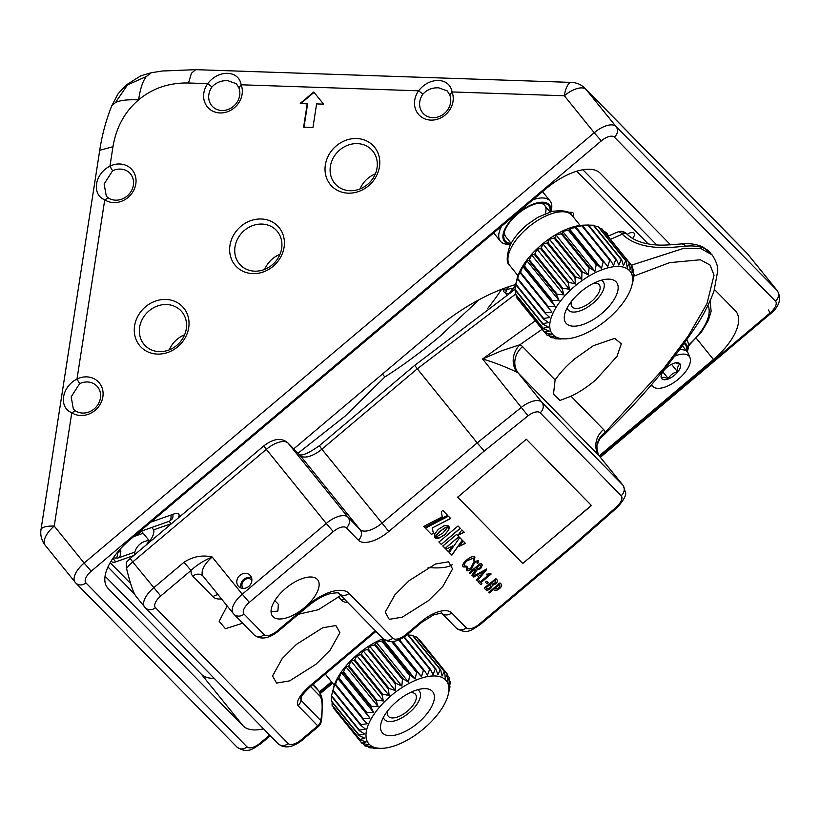 <?xml version="1.0" encoding="UTF-8"?>
<svg xmlns="http://www.w3.org/2000/svg" width="820" height="820" viewBox="0 0 820 820"><rect width="100%" height="100%" fill="white"/><g stroke="black" fill="none" stroke-linecap="round" stroke-linejoin="round"><path stroke-width="1.23" d="M661.535 374.412L661.484 377.948L664.046 377.231L668.331 378.635C670.237 374.945 673.312 372.649 677.556 371.767C677.197 367.842 677.986 365.33 679.934 364.213L675.649 362.799M662.867 371.88L668.331 378.635M671.518 364.305L677.556 371.767M664.005 379.701A11.736 5.432 -39 0 1 661.258 375.304A11.736 5.432 -39 0 1 676.818 362.717A11.736 5.432 -39 0 1 677.638 362.747A11.736 5.432 -39 0 1 677.791 371.921A11.736 5.432 -39 0 1 664.005 379.701M651.582 384.539A23.636 10.947 141 0 0 653.591 387.132A23.636 10.947 141 0 0 657.097 388.29A23.636 10.947 141 0 0 680.354 377.436A23.636 10.947 141 0 0 689.989 357.694A23.636 10.947 141 0 0 684.546 354.148A23.636 10.947 141 0 0 675.126 355.962M679.841 349.75A24.979 11.572 -39 0 1 682.547 349.74A24.979 11.572 -39 0 1 687.457 352.077A24.979 11.572 -39 0 1 688.287 353.492L689.989 357.694M684.29 343.683A27.972 12.956 -39 0 1 686.719 351.155M687.324 351.903A28.977 13.417 141 0 0 684.854 342.893M686.811 340.146L686.811 340.156A31.97 14.811 -39 0 1 686.811 340.156A31.97 14.811 -39 0 1 688.021 349.135L687.324 351.913M332.223 702.361L332.008 705.015L359.847 739.435L364.88 738.236L359.088 735.591A54.95 25.451 -39 0 1 359.058 735.099L364.613 733.931L359.303 730.661A54.95 25.451 -39 0 1 359.385 730.107L365.382 729.072L360.636 725.198A54.95 25.451 -39 0 1 360.841 724.593L367.175 723.783L363.045 719.324A54.95 25.451 -39 0 1 363.362 718.689L369.953 718.187L366.489 713.185A54.95 25.451 -39 0 1 366.909 712.539L373.633 712.416L370.865 706.942A54.95 25.451 -39 0 1 371.378 706.286L378.133 706.635L376.083 700.741A54.95 25.451 -39 0 1 376.667 700.095L383.34 700.967L381.997 694.735A54.95 25.451 -39 0 1 382.653 694.13L389.131 695.555L388.465 689.077A54.95 25.451 -39 0 1 389.172 688.513L395.353 690.543L395.342 683.9A54.95 25.451 -39 0 1 396.08 683.388L401.861 686.043L402.446 679.329A54.95 25.451 -39 0 1 403.194 678.899L408.503 682.168L409.6 675.495A54.95 25.451 -39 0 1 410.338 675.137L415.094 679.011L416.632 672.472A54.95 25.451 -39 0 1 417.359 672.205L421.48 676.664L423.376 670.34A54.95 25.451 -39 0 1 424.053 670.165L427.517 675.157L429.649 669.151A54.95 25.451 -39 0 1 430.274 669.079L433.042 674.563L435.317 668.935A54.95 25.451 -39 0 1 435.861 668.966L437.921 674.86L440.217 669.704A54.95 25.451 -39 0 1 440.688 669.837L442.031 676.069L444.255 671.426A54.95 25.451 -39 0 1 444.624 671.662L445.28 678.15L447.31 674.071A54.95 25.451 -39 0 1 447.382 674.163A54.95 25.451 -39 0 1 447.577 674.399L447.587 681.051L449.319 677.576A54.95 25.451 -39 0 1 449.462 677.986L448.888 684.7L450.231 681.84A54.95 25.451 -39 0 1 450.262 682.322L449.155 689.005L450.016 686.77A54.95 25.451 -39 0 1 449.924 687.314L448.161 694.776A49.948 23.134 141 0 0 415.412 680.374A49.948 23.134 141 0 0 366.755 729.41A49.948 23.134 141 0 0 381.925 748.332A49.948 23.134 141 0 0 448.13 694.899A49.948 23.134 141 0 0 448.161 694.776M331.854 696.713L331.218 700.68A54.95 25.451 141 0 0 331.249 701.161L359.088 735.591M333.894 707.578L333.904 708.603L361.743 743.022L366.181 741.885L359.99 739.855A54.95 25.451 -39 0 1 359.847 739.435M332.008 705.015A54.95 25.451 141 0 0 332.161 705.425L359.99 739.855M362.911 743.566L364.695 745.759L368.487 744.785L361.999 743.351A54.95 25.451 -39 0 1 361.928 743.268A54.95 25.451 -39 0 1 361.743 743.022M333.904 708.603A54.95 25.451 141 0 0 334.099 708.839A54.95 25.451 141 0 0 334.16 708.931L361.866 743.176M367.627 746.343L368.631 747.584L371.737 746.866L365.064 745.995A54.95 25.451 -39 0 1 364.695 745.759M373.038 747.942L369.092 747.727A54.95 25.451 -39 0 1 368.631 747.584M380.5 748.383L374.002 748.486A54.95 25.451 -39 0 1 373.448 748.455M449.257 680.641L450.231 681.84M447.587 675.424L449.319 677.576M413.854 636.658L416.416 637.007A54.95 25.451 141 0 1 416.785 637.242L444.624 671.662M419.614 639.825A54.95 25.451 141 0 0 419.543 639.733A54.95 25.451 141 0 0 419.471 639.651L418.559 639.446M419.471 639.651L447.31 674.071M408.442 635.059L412.388 635.274A54.95 25.451 141 0 1 412.849 635.418L440.688 669.837M416.416 637.007L444.255 671.426M407.335 634.516L407.478 634.516A54.95 25.451 141 0 1 408.022 634.547L435.861 668.966M412.388 635.274L440.217 669.704M404.27 636.925L430.274 669.079M407.478 634.516L435.317 668.935M399.422 639.713L424.053 670.165M403.829 637.222L429.649 669.151M392.616 641.609L417.359 672.205M393.098 641.558L421.48 676.664M398.817 639.979L423.376 670.34M383.442 638.964L382.796 639.077L382.509 640.707L410.338 675.137M382.796 639.077L415.094 679.011M391.724 641.66L416.632 672.472M382.509 640.707A54.95 25.451 141 0 0 381.761 641.066L376.206 642.234L375.355 644.469L403.194 678.899M376.206 642.234L408.503 682.168M381.761 641.066L409.6 675.495M375.355 644.469A54.95 25.451 141 0 0 374.607 644.909L369.574 646.109L368.241 648.968L396.08 683.388M369.574 646.109L401.861 686.043M374.607 644.909L402.446 679.329M368.241 648.968A54.95 25.451 141 0 0 367.503 649.471L363.065 650.608L361.333 654.083L389.172 688.513M363.065 650.608L395.353 690.543M367.503 649.471L395.342 683.9M361.333 654.083A54.95 25.451 141 0 0 360.626 654.647L356.843 655.631L354.814 659.7L382.653 694.13M356.843 655.631L389.131 695.555M360.626 654.647L388.465 689.077M354.814 659.7A54.95 25.451 141 0 0 354.158 660.315L351.052 661.033L348.828 665.676L376.667 700.095M351.052 661.033L383.34 700.967M354.158 660.315L381.997 694.735M348.828 665.676A54.95 25.451 141 0 0 348.244 666.322L345.845 666.701L343.539 671.867L371.378 706.286M345.845 666.701L378.133 706.635M348.244 666.322L376.083 700.741M343.539 671.867A54.95 25.451 141 0 0 343.026 672.513L341.335 672.492L339.07 678.109L366.909 712.539M341.335 672.492L373.633 712.416M343.026 672.513L370.865 706.942M339.07 678.109A54.95 25.451 141 0 0 338.65 678.765L337.655 678.253L335.523 684.259L363.362 718.689M337.655 678.253L369.953 718.187M338.65 678.765L366.489 713.185M335.523 684.259A54.95 25.451 141 0 0 335.206 684.895L334.888 683.849L333.002 690.173L360.841 724.593M335.206 684.895L363.045 719.324M331.218 700.68L359.058 735.099M333.002 690.173A54.95 25.451 141 0 0 332.797 690.768L331.546 695.688A54.95 25.451 141 0 0 331.464 696.231L359.303 730.661M333.094 689.138L333.32 688.226A49.948 23.134 -39 0 1 333.351 688.103A49.948 23.134 -39 0 1 383.063 638.626M331.546 695.688L359.385 730.107M332.797 690.768L360.636 725.198M380.992 723.373A32.472 15.037 -39 0 1 424.022 688.636A32.472 15.037 -39 0 1 433.893 700.936A32.472 15.037 -39 0 1 402.261 732.813A32.472 15.037 -39 0 1 380.972 723.455A32.472 15.037 -39 0 1 380.992 723.373M383.401 717.356A22.478 10.414 141 0 0 401.39 718.074A22.478 10.414 141 0 0 420.178 697.502A22.478 10.414 141 0 0 417.554 689.733M410.092 692.654A17.486 8.098 -39 0 1 415.463 694.274A17.486 8.098 -39 0 1 416.109 699.234A17.486 8.098 -39 0 1 403.061 714.333A17.486 8.098 -39 0 1 388.28 716.26A17.486 8.098 -39 0 1 387.634 711.309A17.486 8.098 -39 0 1 387.819 710.673M509.056 293.427L515.821 284.847L514.981 289.255L542.819 323.674L548.57 322.547L543.476 319.031A54.95 25.451 -39 0 1 543.609 318.457L549.749 317.494L545.249 313.383A54.95 25.451 -39 0 1 545.495 312.768L551.952 312.061L548.088 307.387A54.95 25.451 -39 0 1 548.436 306.741L555.099 306.383L551.911 301.186A54.95 25.451 -39 0 1 552.372 300.53L559.117 300.591L556.647 294.944A54.95 25.451 -39 0 1 557.19 294.288L563.924 294.841L562.151 288.804A54.95 25.451 -39 0 1 562.776 288.168L569.377 289.265L568.311 282.92A54.95 25.451 -39 0 1 568.988 282.326L575.363 283.997L574.963 277.437A54.95 25.451 -39 0 1 575.691 276.893L581.718 279.169L581.954 272.496A54.95 25.451 -39 0 1 582.692 272.014L588.299 274.915L589.098 268.202A54.95 25.451 -39 0 1 589.846 267.802L594.941 271.317L596.222 264.686A54.95 25.451 -39 0 1 596.96 264.358L601.47 268.478L603.161 262.01A54.95 25.451 -39 0 1 603.868 261.785L607.733 266.459L609.731 260.258A54.95 25.451 -39 0 1 610.398 260.124L613.575 265.321L615.779 259.458A54.95 25.451 -39 0 1 616.384 259.427L618.854 265.085L621.16 259.643A54.95 25.451 -39 0 1 621.673 259.714L623.446 265.752L625.721 260.801A54.95 25.451 -39 0 1 626.152 260.975L627.218 267.32L629.381 262.902A54.95 25.451 -39 0 1 629.698 263.179L630.098 269.739L632.015 265.895A54.95 25.451 -39 0 1 632.23 266.264L632.005 272.947L633.583 269.718A54.95 25.451 -39 0 1 633.686 270.159L632.896 276.873L634.044 274.259A54.95 25.451 -39 0 1 634.024 274.782L633.378 279.425A54.95 25.451 -39 0 1 633.245 279.999L631.923 285.288A49.948 23.134 141 0 0 603.612 269.175A49.948 23.134 141 0 0 553.264 312.553A49.948 23.134 141 0 0 565.697 338.844A49.948 23.134 141 0 0 629.155 292.781A49.948 23.134 141 0 0 631.923 285.288M543.609 318.457L515.77 284.038L517.082 278.738A49.948 23.134 -39 0 1 519.859 271.246A49.948 23.134 -39 0 1 583.317 225.182L588.545 225.008A54.95 25.451 141 0 0 587.94 225.028L582.559 225.705A54.95 25.451 141 0 0 581.893 225.828L575.445 226.535L576.029 227.355A54.95 25.451 141 0 0 575.322 227.591L569.172 228.544L569.121 229.938A54.95 25.451 141 0 0 568.383 230.256L562.643 231.383L562.007 233.372A54.95 25.451 141 0 0 561.259 233.782L556.011 234.981L554.853 237.585A54.95 25.451 141 0 0 554.115 238.066L549.431 239.245L547.852 242.464A54.95 25.451 141 0 0 547.124 243.017L543.076 244.063L541.149 247.896A54.95 25.451 141 0 0 540.472 248.491L537.09 249.331L534.937 253.749A54.95 25.451 141 0 0 534.312 254.374L531.626 254.907L529.351 259.868A54.95 25.451 141 0 0 528.808 260.514L526.829 260.668L524.534 266.111A54.95 25.451 141 0 0 524.072 266.766L522.801 266.449L520.597 272.322A54.95 25.451 141 0 0 520.249 272.957L519.654 272.137L517.656 278.339A54.95 25.451 141 0 0 517.41 278.954L515.77 284.038A54.95 25.451 141 0 0 515.636 284.601L543.476 319.031M515.688 290.649L515.329 293.867L543.168 328.287L548.416 327.088L542.809 324.187A54.95 25.451 -39 0 1 542.819 323.674M514.981 289.255A54.95 25.451 141 0 0 514.97 289.767L542.809 324.187M516.826 296.04L516.774 297.762L544.613 332.192L549.297 331.013L543.26 328.738A54.95 25.451 -39 0 1 543.168 328.287M515.329 293.867A54.95 25.451 141 0 0 515.421 294.308L543.26 328.738M544.982 332.592L547.145 335.277L551.204 334.222L544.828 332.551A54.95 25.451 -39 0 1 544.613 332.192M516.774 297.762A54.95 25.451 141 0 0 516.989 298.131L544.828 332.551M549.41 335.882L550.702 337.481L554.084 336.641L547.473 335.554A54.95 25.451 -39 0 1 547.145 335.277M554.545 337.953L555.171 338.732L557.856 338.209L551.122 337.655A54.95 25.451 -39 0 1 550.702 337.481M560.357 338.875L565.697 338.844M560.47 339.019L555.693 338.814A54.95 25.451 -39 0 1 555.171 338.732M633.327 273.378L634.044 274.259M632.189 267.986L633.583 269.718M599.604 228.144L601.542 228.472A54.95 25.451 141 0 1 601.859 228.749L629.698 263.179M632.015 265.895L604.032 231.435M594.469 226.074L597.893 226.371A54.95 25.451 141 0 1 598.313 226.546L626.152 260.975M601.542 228.472L629.381 262.902M588.657 225.151L593.321 225.213A54.95 25.451 141 0 1 593.834 225.295L621.673 259.714M597.893 226.371L625.721 260.801M588.545 225.008L616.384 259.427M593.321 225.213L621.16 259.643M582.559 225.705L610.398 260.124M587.94 225.028L615.779 259.458M576.029 227.355L603.868 261.785M575.445 226.535L607.733 266.459M581.893 225.828L609.731 260.258M569.121 229.938L596.96 264.358M569.172 228.544L601.47 268.478M575.322 227.591L603.161 262.01M562.007 233.372L589.846 267.802M562.643 231.383L594.941 271.317M568.383 230.256L596.222 264.686M554.853 237.585L582.692 272.014M556.011 234.981L588.299 274.915M561.259 233.782L589.098 268.202M547.852 242.464L575.691 276.893M549.431 239.245L581.718 279.169M554.115 238.066L581.954 272.496M541.149 247.896L568.988 282.326M543.076 244.063L575.363 283.997M547.124 243.017L574.963 277.437M534.937 253.749L562.776 288.168M537.09 249.331L569.377 289.265M540.472 248.491L568.311 282.92M529.351 259.868L557.19 294.288M531.626 254.907L563.924 294.841M534.312 254.374L562.151 288.804M524.534 266.111L552.372 300.53M526.829 260.668L559.117 300.591M528.808 260.514L556.647 294.944M520.597 272.322L548.436 306.741M522.801 266.449L555.099 306.383M524.072 266.766L551.911 301.186M517.41 278.954L545.249 313.383M517.656 278.339L545.495 312.768M520.249 272.957L548.088 307.387M566.548 309.099A32.472 15.037 -39 0 1 607.794 279.148A32.472 15.037 -39 0 1 615.871 296.245A32.472 15.037 -39 0 1 583.153 324.443A32.472 15.037 -39 0 1 564.744 313.968A32.472 15.037 -39 0 1 566.548 309.099M567.173 307.869A22.478 10.414 141 0 0 583.112 309.622A22.478 10.414 141 0 0 602.72 291.336A22.478 10.414 141 0 0 601.316 280.245M593.864 283.166A17.486 8.098 -39 0 1 599.236 284.786A17.486 8.098 -39 0 1 598.918 292.32A17.486 8.098 -39 0 1 585.224 305.768A17.486 8.098 -39 0 1 572.042 306.772A17.486 8.098 -39 0 1 571.581 301.186M550.835 211.693A28.977 13.417 141 0 0 539.591 202.397A28.977 13.417 141 0 0 513.832 216.931A28.977 13.417 141 0 0 510.696 244.155M510.655 244.216L508.933 244.278A31.97 14.811 -39 0 1 500.405 241.223A31.97 14.811 -39 0 1 501.614 226.187M511.085 243.427A27.972 12.956 -39 0 1 504.136 232.921A27.972 12.956 -39 0 1 514.284 217.146A27.972 12.956 -39 0 1 541.22 202.929A27.972 12.956 -39 0 1 550.035 211.929M545.279 213.63A24.979 11.572 141 0 0 544.685 205.42A24.979 11.572 141 0 0 539.519 203.063M532.918 199.783A31.97 14.811 -39 0 1 550.117 201.023A31.97 14.811 -39 0 1 551.327 210.002L550.907 211.673M504.618 231.281A24.979 11.572 141 0 0 505.848 236.826L511.126 243.355M515.636 284.581A126.874 58.763 141 0 0 434.374 330.255L293.744 448.888M604.412 231.752A17.978 8.333 -39 0 1 607.938 236.119M151.782 527.475L153.699 529.853L171.083 523.713A7.493 3.475 141 0 0 171.759 523.447M150.132 540.482A19.977 9.256 141 0 0 153.699 529.853M149.055 540.513L141.45 531.114M137.145 535.378A19.977 9.256 141 0 0 140.907 531.309M111.356 560.685A7.493 3.475 141 0 0 111.725 561.587A7.493 3.475 141 0 0 115.743 561.884L133.639 555.57M146.698 544.562A15.857 5.627 92 0 1 150.654 540.493A15.857 15.857 0 0 1 151.474 540.544L151.464 540.544M120.806 548.457A19.977 9.256 141 0 0 120.868 551.347L119.361 551.87A7.493 3.475 141 0 0 116.686 553.223M178.073 518.127A7.493 3.475 141 0 0 178.719 513.996A7.493 3.475 141 0 0 174.701 513.699L150.829 522.125M632.599 238.446A7.493 3.475 141 0 0 634.096 233.146A7.493 3.475 141 0 0 627.167 234.366M573.129 216.757A8.989 4.161 141 0 0 573.201 213.077A8.989 4.161 141 0 0 568.721 212.605M550.117 201.023L543.445 192.761A31.97 14.811 141 0 0 542.44 191.757M493.671 232.9A31.97 14.811 141 0 0 493.722 232.962L500.405 241.223M628.315 235.412L627.372 234.223M139.267 531.883L168.992 521.397A7.493 4.038 -109.4 0 0 169.607 521.059A7.493 4.038 -109.4 0 0 170.939 518.445A7.493 4.038 -109.4 0 0 170.857 515.062M169.607 521.059L171.657 519.501A6.693 3.608 -109.4 0 0 172.846 517.164A6.693 3.608 -109.4 0 0 172.805 514.365M113.447 557.528A6.693 3.608 -109.4 0 0 115.159 558.082L117.731 558.01A7.493 4.038 -109.4 0 0 118.418 557.877A7.493 4.038 -109.4 0 0 119.966 556.308A7.493 4.038 -109.4 0 0 120.284 551.542M115.159 558.082A6.693 3.608 -109.4 0 0 117.157 556.554A6.693 3.608 -109.4 0 0 117.506 552.721M631.431 265.178L684.126 248.224L700.905 248.562L712.272 255.03L703.304 247.199C696.764 244.155 689.364 243.068 681.123 243.94L681.123 243.94A7.995 5.853 85.3 0 1 685.612 246.133C670.319 247.63 640.051 251.432 622.298 234.202L623.466 231.804A7.995 7.995 0 0 0 617.839 231.957A7.995 3.864 67.8 0 1 622.298 234.202L610.5 239.286M681.123 243.94C662.232 245.59 656.881 245.651 645.227 243.335C637.324 241.439 631.133 238.282 626.664 233.864L626.572 233.772A7.995 7.072 135.7 0 1 626.593 233.792A7.995 3.311 135.9 0 0 622.298 234.202M300.725 698.291L300.991 700.341L320.774 720.595A7.995 2.398 8.8 0 1 321.204 721.569A7.995 7.995 0 0 1 318.457 726.458L317.76 725.854A7.995 7.072 -44.3 0 0 320.774 720.595L321.46 716.188A7.995 2.398 8.8 0 1 321.891 717.151L322.393 700.936L321.614 696.662L319 691.168M318.457 726.458L301.904 740.399L301.207 739.804L317.76 725.854L297.967 705.589C295.938 701.459 299.966 694.837 310.052 685.725L310.749 686.33L375.97 631.38M321.46 716.188C322.711 706.297 322.239 699.634 320.046 696.221A7.995 7.072 -44.3 0 0 318.693 690.819L313.322 684.157M155.451 607.692A7.995 7.072 -44.3 0 1 145.284 607.774A7.995 7.072 -44.3 0 1 144.894 607.333A19.977 9.256 -39 0 1 144.617 607.036A19.977 9.256 -39 0 1 153.668 587.827L183.977 562.284L191.029 570.453L160.72 595.996A11.992 5.555 141 0 0 155.451 607.692L288.158 743.535A11.992 5.555 141 0 0 301.207 739.804M183.977 562.284C192.925 556.493 202.335 554.74 212.195 557.026C203.729 560.572 196.667 565.041 191.029 570.453A27.972 12.956 -39 0 0 192.864 576.173A7.995 7.072 135.7 0 1 198.481 574.154A7.995 7.072 135.7 0 1 203.032 576.101A7.995 7.072 135.7 0 1 203.104 576.183M341.048 595.248L318.457 609.701L298.449 614.241M126.557 568.444L126.28 562.376L130.175 558.481L132.737 561.936A19.977 9.256 141 0 0 126.557 568.444C130.277 583.881 133.486 593.26 136.202 596.591L145.284 607.774L277.98 743.607A7.995 7.072 -44.3 0 0 288.158 743.535M621.15 495.741L540.154 412.829A11.992 5.555 141 0 0 528.018 415.822L484.241 451.051L477.189 442.882L521.582 407.171A19.977 9.256 -39 0 1 541.805 402.169L622.81 485.081A19.977 9.256 -39 0 1 623.077 485.389L625.486 492.205C626.562 494.757 623.979 499.698 617.737 507.026A7.995 1.004 47.3 0 1 616.763 506.668A11.992 5.555 141 0 0 621.15 495.741A7.995 7.072 -44.3 0 0 622.81 485.081L599.42 456.166A19.977 17.692 135.7 0 1 603.551 429.536A39.965 18.511 -39 0 1 605.314 432.171L663.872 368.395L688.298 335.903L706.942 303.718L714.035 275.161L710.079 265.055L700.311 259.776L669.561 262.656L633.778 276.156M338.926 593.454C337.245 593.936 342.319 591.691 330.183 593.639C323.264 595.535 316.018 599.594 308.453 605.806L307.756 605.201A37.966 17.579 -39 0 1 349.094 593.383A7.995 7.072 -44.3 0 1 338.926 593.454L382.725 638.298C389.09 643.526 397.064 642.46 406.648 635.09L405.951 634.485L421.224 621.621A27.972 12.956 -39 0 1 451.676 612.909L466.283 627.853A11.992 5.555 141 0 0 479.341 624.122L574.769 543.711L616.763 506.668M598.128 453.911C596.847 448.222 596.591 445.127 597.349 444.624C599.143 439.94 600.414 437.583 601.162 437.572L605.314 432.171A19.977 17.569 156.5 0 0 598.128 453.901A19.977 17.569 156.5 0 1 598.128 453.901L599.686 456.463A19.977 9.256 141 0 0 599.42 456.166L518.424 373.254A19.977 9.256 141 0 0 517.092 372.311C508.8 368.221 494.337 362.348 482.601 358.976L501.45 350.827L519.9 344.738A39.965 18.511 -39 0 1 522.555 346.624L555.109 379.937C559.978 372.864 566.569 365.792 574.902 358.719L593.301 345.743L614.672 338.363L621.334 343.795L616.958 356.433L595.668 379.978C587.284 386.989 579.063 392.401 571.007 396.214L603.551 429.536M517.092 372.311A19.977 17.302 115.8 0 1 519.9 344.738L543.219 328.523M712.272 255.03C716.413 261.611 718.217 267.012 717.664 271.236L714.046 290.844C710.274 301.401 704.923 312.205 697.994 323.244C672.246 362.46 639.959 400.57 601.152 437.583L600.988 437.747M271.061 611.648L277.888 611.095L278.359 604.278M245.498 573.354A7.995 7.072 135.7 0 1 250.049 575.302A7.995 7.072 135.7 0 1 250.94 583.727A7.995 7.072 135.7 0 1 243.161 588.422A7.995 7.072 135.7 0 1 238.62 586.474A7.995 7.072 135.7 0 1 237.718 578.059A7.995 7.072 135.7 0 1 245.498 573.354M473.581 558.194L473.693 560.49L474.472 560.05L474.934 557.057C473.058 555.96 470.311 556.913 466.703 559.927C463.228 562.848 462.008 565.175 463.064 566.907L466.221 567.02L466.805 566.333L464.499 565.872C463.843 564.498 464.837 562.735 467.502 560.593L473.57 558.164M467.759 569.182L467.533 567.071L466.703 567.543L466.406 570.31C467.338 571.263 469.019 570.874 471.449 569.152L474.841 562.284L477.117 561.792L477.281 563.524L478.06 563.043L478.449 560.634L473.98 561.669L470.567 568.567L467.625 569.018M480.592 568.66L482.344 565.041L480.858 563.401L479.997 563.678L469.45 572.575L470.178 573.303L475.108 569.141L475.528 569.562L472.105 575.117L472.73 575.906L476.861 570.125L480.592 568.66L482.344 565.041L481.883 564.447M472.105 575.117L472.73 575.906M469.45 572.575L469.47 573.098M473.519 576.132L473.202 576.911L473.868 577.024L476.994 575.127L479.023 577.208L476.686 579.966L476.799 580.57L477.67 580.365L486.567 569.797L486.434 569.08L473.519 576.132L473.089 576.778L473.868 577.024M476.574 579.822L476.686 580.437L477.558 580.232L486.567 569.797L486.434 569.08M476.686 579.966L476.799 580.57L477.558 580.232M490.903 573.631L486.824 574.226L486.567 574.861L488.843 574.666L480.253 581.903L479.239 580.867L478.07 581.872L480.663 584.506L481.381 584.158L481.842 583.522L480.971 582.63L490.995 574.184L490.79 573.487M486.824 574.226L486.567 574.861L488.843 574.666M485.46 582.179L487.049 583.809L488.228 582.815L486.639 581.185L485.46 582.179M495.864 578.674L484.794 587.561L484.415 588.329L485.696 589.631C486.547 590.656 488.197 590.328 490.637 588.647L492.492 585.326L495.618 583.912C497.586 582.056 498.037 580.693 496.992 579.822L495.864 578.674M488.689 592.163L489.407 592.891L493.507 589.436L494.05 589.99C495.065 591.035 496.889 590.584 499.534 588.627C501.676 586.607 502.219 585.091 501.163 584.076L500.118 582.999L499.206 583.297L488.71 592.686M448.519 526.03L449.227 527.752L448.683 529.945L444.686 534.896L438.977 538.125L436.578 538.422L434.897 537.736L442.892 533.072L448.632 526.173M432.253 528.162L433.38 532.969L431.545 534.507L425.354 528.203L448.427 516.19L450.713 518.517L432.14 528.018L433.38 532.969M441.314 511.711L442.8 510.46L447.72 515.462L424.637 527.475L423.632 526.46L442.246 516.805L441.314 511.711M456.637 534.414L458.933 536.751L445.168 548.375L442.861 546.028L456.637 534.414M465.452 543.393L459.425 546.233L463.044 540.944L465.452 543.393M451.851 555.181L449.247 552.526L459.743 537.582L462.398 540.278L451.851 555.181L449.134 552.393M448.56 551.819L445.957 549.185L452.619 546.12L448.56 551.819L445.844 549.041M439.848 531.442L434.6 537.356L434.805 533.881L438.116 529.515L443.845 525.897L446.931 525.384L448.612 526.091L443.702 528.5L439.141 532.108M439.028 531.965L434.6 537.356M464.222 532.303L458.072 535.245L461.865 529.904L464.222 532.303M458.021 525.989L460.327 528.336L441.273 544.408L438.966 542.061L458.021 525.989M526.348 439.264L591.445 505.52L522.77 563.453L457.683 497.197L526.348 439.264M409.17 580.611L394.943 594.777L385.215 612.202L389.254 619.346L402.343 617.132L428.634 600.537L442.861 586.372L452.589 568.947L448.55 561.803L435.461 564.006L409.17 580.611M272.968 616.65A28.977 13.417 141 0 0 304.035 608.03A28.977 13.417 141 0 0 317.637 579.781A28.977 13.417 141 0 0 317.248 579.34A28.977 13.417 141 0 0 286.18 587.96A28.977 13.417 141 0 0 272.578 616.22A28.977 13.417 141 0 0 272.968 616.65M452.209 564.642A29.971 8.999 8.8 0 1 433.708 567.86A29.971 8.999 8.8 0 1 428.132 567.481M227.181 605.959L219.135 621.283L225.428 628.714L242.72 623.21M296.481 644.346L282.254 658.511L272.527 675.936L276.565 683.08L289.655 680.866L315.946 664.272L330.173 650.106L339.9 632.681L335.862 625.537L322.772 627.751L296.481 644.346M555.109 379.937L553.479 394.184L559.968 400.467L571.007 396.214M591.333 505.386L522.77 563.453M522.658 563.319L457.57 497.063M460.215 528.203L441.273 544.408M441.16 544.275L438.854 541.928M464.12 532.17L457.97 535.111M448.499 525.948L440.627 530.765M440.514 530.622L439.745 531.298M452.507 545.976L448.448 551.686M462.285 540.144L451.748 555.048M465.34 543.26L459.313 546.099M458.821 536.618L445.168 548.375M445.055 548.231L442.749 545.894M447.607 515.329L424.637 527.475M424.524 527.342L423.53 526.317M450.6 518.383L432.14 528.018M433.267 532.836L431.545 534.507M431.433 534.374L425.242 528.07M448.796 526.327L449.093 526.86M448.981 526.717L448.263 530.407L444.573 534.753L439.54 537.766L435.235 538.002M488.658 592.624L489.407 592.891M489.304 592.757L493.507 589.436M493.394 589.303L494.05 589.99M493.937 589.846C494.952 590.902 496.776 590.451 499.421 588.493L499.534 588.627M499.421 588.493C501.563 586.474 502.106 584.957 501.051 583.932M494.685 588.442L499.288 584.332L499.964 585.039L498.693 588.001L495.239 589.006L494.685 588.442L499.4 584.465L499.964 585.039M484.302 588.196L485.696 589.631M485.583 589.498C486.434 590.513 488.084 590.185 490.524 588.514L490.637 588.647M490.524 588.514L492.492 585.326M492.379 585.193L495.618 583.912M495.505 583.778C497.473 581.913 497.924 580.55 496.879 579.678M491.293 583.42L495.044 580.017L495.792 580.796L494.778 583.276L491.99 584.127L491.293 583.42L495.157 580.15L495.792 580.796M486.075 587.827L490.001 584.281L490.852 585.162L489.806 588.012L486.967 588.729L486.075 587.827L490.114 584.414L490.852 585.162M485.348 582.046L487.049 583.809M486.936 583.666L487.777 583.44M487.664 583.307L488.115 582.672M486.711 574.082L486.455 574.717M477.957 581.728L480.663 584.506M480.551 584.373L481.381 584.158M481.268 584.024L481.74 583.379M490.883 574.041L480.971 582.63M473.406 575.999L473.089 576.778M473.755 576.88L476.994 575.127M476.881 574.994L479.023 577.208M486.455 569.664L486.321 568.947M478.327 574.307L484.784 570.197L480.038 576.04L478.327 574.307L484.897 570.341M482.232 564.908L481.77 564.314M469.419 573.036L470.178 573.303M470.065 573.159L475.108 569.141M474.995 569.008L475.528 569.562M472.002 574.984L471.982 575.65M472.617 575.773L475.395 572.688M475.282 572.544L476.861 570.125M476.748 569.982L480.479 568.516M476.287 568.147L480.048 564.744L481.032 565.984L479.731 568.045L476.871 568.742L476.287 568.147L480.151 564.877L481.032 565.984M477.168 563.381L477.947 562.899L478.337 560.501M467.646 569.039L467.42 566.928M466.293 570.166C467.226 571.13 468.907 570.74 471.336 569.018L471.449 569.152M471.336 569.018L474.841 562.284M474.729 562.141L477.117 561.792M473.581 560.357L474.472 560.05M474.37 559.916L474.821 556.923M462.952 566.774L466.221 567.02M466.108 566.886L466.693 566.2M467.502 560.593L467.39 560.449C464.725 562.602 463.73 564.355 464.386 565.728L464.499 565.872M467.39 560.449L473.468 558.051M314.05 92.342L300.96 103.381M307.264 103.597L303.615 127.151L312.953 127.469L316.602 103.914L323.592 104.15L313.752 91.983L300.263 103.361L307.592 103.935L303.994 127.161M45.489 545.577A19.977 9.256 -39 0 1 45.213 545.269A19.977 19.977 0 0 1 41 529.648L41 529.648A19.977 5.986 8.8 0 1 54.233 526.081L71.781 412.737L75.419 410.83A16.482 14.596 -44.5 0 0 82.625 413.065A16.482 14.596 -44.5 0 0 98.666 403.337A16.482 14.596 -44.5 0 0 96.791 385.964A16.482 14.596 -44.5 0 0 87.432 381.976A16.482 14.596 -44.5 0 0 79.612 383.698L76.998 379.024A20.479 18.132 135.5 0 1 86.715 376.882A20.479 18.132 135.5 0 1 102.859 396.849A20.479 18.132 135.5 0 1 80.739 415.504A20.479 18.132 135.5 0 1 71.781 412.737C58.456 407.458 61.561 386.825 76.998 379.024L104.745 199.844C91.409 194.565 94.525 173.932 109.962 166.132A20.479 18.132 135.5 0 1 119.669 163.99A20.479 18.132 135.5 0 1 135.812 183.957A20.479 18.132 135.5 0 1 113.693 202.612A20.479 18.132 135.5 0 1 104.745 199.844L108.373 197.948A16.482 14.596 -44.5 0 0 115.579 200.172A16.482 14.596 -44.5 0 0 131.62 190.445A16.482 14.596 -44.5 0 0 129.744 173.082A16.482 14.596 -44.5 0 0 120.386 169.084A16.482 14.596 -44.5 0 0 112.576 170.806L109.962 166.132L112.965 146.718L99.732 150.285C102.172 134.459 106.19 119.617 111.786 105.77L115.446 102.613L127.53 84.88L146.37 76.516L151.3 72.734L140.845 75.778L127.418 84.224L127.53 84.88M79.612 383.698L71.166 396.849L73.369 409.18L75.419 410.83M112.576 170.806L104.13 183.957L106.333 196.287L108.373 197.948M151.3 72.734L162.247 71.012L195.683 69.659L191.419 73.267L188.498 82.994L207.726 83.65L212.001 86.92A16.482 14.596 -44.5 0 0 212.513 106.518A16.482 14.596 -44.5 0 0 221.861 110.505A16.482 14.596 -44.5 0 0 238.886 87.832L241.131 84.788A20.479 18.132 135.5 0 1 219.975 112.945A20.479 18.132 135.5 0 1 207.726 83.65C218.397 69.413 238.886 70.018 241.131 84.788L418.63 90.805C429.301 76.567 449.79 77.182 452.035 91.942A20.479 18.132 135.5 0 1 430.889 120.109A20.479 18.132 135.5 0 1 418.63 90.805L422.915 94.085A16.482 14.596 -44.5 0 0 423.417 113.672A16.482 14.596 -44.5 0 0 432.775 117.66A16.482 14.596 -44.5 0 0 449.79 94.997L452.035 91.942L564.324 95.755A19.977 7.103 -88.1 0 1 571.509 82.41L571.509 82.41A19.977 19.977 0 0 1 585.091 88.375L746.19 252.355A19.977 17.692 -44.5 0 1 747.194 253.482L586.095 89.503L616.005 126.485L777.104 290.464A19.977 9.256 -39 0 1 777.38 290.772L747.471 253.79A19.977 19.977 0 0 0 746.19 252.355M238.886 87.832L236.365 83.753L227.96 80.719C221.605 80.298 216.285 82.369 212.001 86.92M449.79 94.997L447.279 90.917L438.864 87.873C432.509 87.453 427.199 89.523 422.915 94.085M356.638 138.529A28.977 25.656 135.5 0 1 379.465 166.757A28.977 25.656 135.5 0 1 348.172 193.161A28.977 25.656 135.5 0 1 325.345 164.922A28.977 25.656 135.5 0 1 356.638 138.529M350.058 190.722A24.979 22.109 -44.5 0 0 374.371 175.982A24.979 22.109 -44.5 0 0 371.521 149.66A24.979 22.109 -44.5 0 0 357.356 143.613A24.979 22.109 -44.5 0 0 333.043 158.352A24.979 22.109 -44.5 0 0 335.892 184.674A24.979 22.109 -44.5 0 0 350.058 190.722M261.262 218.991A28.977 25.656 135.5 0 1 284.089 247.22A28.977 25.656 135.5 0 1 252.796 273.624A28.977 25.656 135.5 0 1 229.969 245.385A28.977 25.656 135.5 0 1 261.262 218.991M254.682 271.174A24.979 22.109 -44.5 0 0 278.995 256.445A24.979 22.109 -44.5 0 0 276.145 230.123A24.979 22.109 -44.5 0 0 261.98 224.075A24.979 22.109 -44.5 0 0 237.667 238.815A24.979 22.109 -44.5 0 0 240.516 265.137A24.979 22.109 -44.5 0 0 254.682 271.174M165.886 299.443A28.977 25.656 135.5 0 1 188.713 327.682A28.977 25.656 135.5 0 1 157.43 354.086A28.977 25.656 135.5 0 1 134.593 325.847A28.977 25.656 135.5 0 1 165.886 299.443M159.305 351.636A24.979 22.109 -44.5 0 0 183.618 336.907A24.979 22.109 -44.5 0 0 180.769 310.585A24.979 22.109 -44.5 0 0 166.603 304.538A24.979 22.109 -44.5 0 0 142.29 319.277A24.979 22.109 -44.5 0 0 145.14 345.599A24.979 22.109 -44.5 0 0 159.305 351.636M188.498 82.994C169.084 82.635 152.458 88.263 138.621 99.886C124.835 111.561 116.286 127.172 112.965 146.718M146.37 76.516C142.803 80.913 140.22 88.704 138.621 99.886C127.551 99.404 119.822 100.306 115.446 102.613M106.825 586.833L108.127 588.452A49.948 23.134 -39 0 1 107.43 587.673A49.948 23.134 -39 0 1 130.001 539.703L545.843 188.887A49.948 23.134 -39 0 1 600.26 173.266L670.555 244.811M714.486 289.532L735.325 310.739A49.948 23.134 -39 0 1 736.022 311.518A49.948 23.134 -39 0 1 713.451 359.488L696.272 338.25M263.538 728.826A49.948 23.134 -39 0 1 243.191 725.925L201.433 674.286A49.948 23.134 141 0 0 214.163 678.284M479.177 299.659L440.053 336.19C422.013 351.39 403.614 364.982 384.857 376.974L344.984 416.222L298.008 453.265M487.756 308.351A159.849 74.036 141 0 0 501.604 289.296M105.052 576.183L201.433 674.286M108.127 588.452L243.191 725.925M319.503 691.844L331.464 681.748M599.225 455.858L713.451 359.488M382.438 374.063L384.857 376.974M184.602 334.816A24.979 22.109 -44.5 0 0 169.299 349.853M279.979 254.354A24.979 22.109 -44.5 0 0 264.675 269.39M375.355 173.891A24.979 22.109 -44.5 0 0 360.052 188.928M251.894 580.047A5.996 5.309 -44.3 0 0 244.749 579.73A5.996 5.309 -44.3 0 0 243.314 588.432M241.039 588.022A7.995 7.072 135.7 0 1 244.442 578.889A7.995 7.072 135.7 0 1 251.535 577.762M325.376 673.999A39.965 18.511 141 0 0 326.257 675.321L325.345 674.03M510.747 248.614A39.965 18.511 141 0 0 510.03 265.834C506.288 263.445 506.288 256.65 510.04 245.457C513.812 237.851 519.767 230.738 527.906 224.126L537.92 217.259L552.065 211.365C563.986 210.002 570.689 211.396 572.175 215.578A39.965 18.511 141 0 0 542.051 217.894A39.965 18.511 141 0 0 510.747 248.614M110.167 562.674A44.956 20.818 141 0 0 110.577 563.125A4.992 4.418 135.5 0 1 109.521 563.832M110.577 563.125L130.585 583.491M688.492 345.128A44.956 20.818 141 0 0 707.926 305.399M582.887 169.76L656.758 244.944M648.2 243.95L576.747 171.226M112.883 558.348L115.743 561.884M169.156 521.325L171.083 523.713M710.827 253.236L709.843 252.129C705.395 247.302 697.318 245.303 685.612 246.133M301.586 696.467L300.991 700.341A7.995 7.072 -44.3 0 1 297.967 705.589M312.697 684.679L318.693 690.819L313.312 684.167M320.046 696.221L310.555 686.494M130.175 558.481L263.784 445.916L266.336 449.37L132.737 561.936L160.72 595.996M310.052 685.725L375.324 630.723M263.784 445.916C273.367 438.546 281.342 437.47 287.697 442.708A7.995 7.072 135.7 0 1 288.097 443.148A19.977 9.256 141 0 0 266.336 449.37L326.247 523.447A19.977 9.256 -39 0 1 347.998 517.225A7.995 7.072 135.7 0 1 346.347 527.885A11.992 5.555 141 0 0 333.289 531.616L326.247 523.447L242.269 594.213L212.195 557.026A19.977 9.256 141 0 0 203.155 576.234L233.218 613.411A19.977 9.256 -39 0 1 242.269 594.213L249.311 602.372A11.992 5.555 141 0 0 244.052 614.077L264.163 634.67A11.992 5.555 141 0 0 277.221 630.939L307.756 605.201M221.492 598.918A27.972 12.956 -39 0 1 212.974 596.765A7.995 7.072 135.7 0 1 218.12 594.746M212.974 596.765L192.864 576.173M347.823 602.567A27.972 12.956 -39 0 1 341.704 600.312A7.995 7.072 135.7 0 1 344.185 598.846M341.704 600.312L338.27 596.796M287.697 442.708L299.71 454.997A7.995 7.072 135.7 0 1 300.099 455.438L288.097 443.148L347.998 517.225L360.011 529.515A7.995 7.072 135.7 0 1 358.35 540.165L346.347 527.885M299.32 454.7C302.385 455.94 309.048 452.958 319.298 445.762L321.85 449.216A19.977 9.256 -39 0 1 300.099 455.438L360.011 529.515A19.977 9.256 141 0 0 381.761 523.293L477.189 442.882L417.288 368.805L321.85 449.216L388.813 531.462A27.972 12.956 -39 0 1 358.35 540.165M514.981 289.409L414.725 365.351L417.288 368.805L515.411 294.236M308.453 605.806L277.918 631.543C268.324 638.913 260.35 639.979 253.995 634.752L233.874 614.159A7.995 7.072 -44.3 0 1 233.485 613.719A19.977 9.256 -39 0 1 233.218 613.411L233.874 614.159A7.995 7.072 -44.3 0 0 238.425 616.107A7.995 7.072 -44.3 0 0 244.052 614.077M333.289 531.616L249.311 602.372M484.241 451.051L388.813 531.462M528.018 415.822L482.601 358.976L535.337 320.805M540.154 412.829A7.995 7.072 -44.3 0 0 541.805 402.169L518.424 373.254A19.977 17.692 135.7 0 1 522.555 346.624M253.995 634.752A7.995 7.072 -44.3 0 0 258.546 636.699A7.995 7.072 -44.3 0 0 264.163 634.67M277.918 631.543L277.221 630.939M574.769 543.711L575.466 544.316L617.737 507.026M479.341 624.122L480.028 624.727L575.466 544.316M466.283 627.853A7.995 7.072 135.7 0 1 456.115 627.925C467.502 635.479 472.299 629.247 480.028 624.727M382.725 638.298A7.995 7.072 -44.3 0 0 392.893 638.216A11.992 5.555 141 0 0 405.951 634.485M349.094 593.383L392.893 638.216M451.676 612.909A7.995 7.072 135.7 0 1 441.775 613.237L456.115 627.925M421.224 621.621L421.921 622.226L433.38 614.99L441.508 612.981M599.789 456.596L770.205 312.82A11.992 5.555 141 0 0 775.453 301.124L614.354 137.145A7.995 7.072 -44.5 0 0 616.005 126.485A19.977 9.256 -39 0 0 594.233 132.737L601.296 140.897L91.204 571.222A11.992 5.555 141 0 0 85.946 582.918L247.056 746.897A11.992 5.555 141 0 0 260.114 743.156L260.811 743.75L270.303 735.745M614.354 137.145A11.992 5.555 141 0 0 601.296 140.897M85.946 582.918A7.995 7.072 -44.5 0 1 75.799 583.01A7.995 7.072 -44.5 0 1 75.389 582.559A19.977 9.256 -39 0 1 75.112 582.251A19.977 9.256 -39 0 1 84.142 563.063L91.204 571.222M247.056 746.897A7.995 7.072 -44.5 0 1 236.898 746.999L75.799 583.01L45.213 545.269A19.977 9.256 -39 0 1 54.233 526.081L84.142 563.063L594.233 132.737L564.324 95.755A19.977 9.256 141 0 1 586.095 89.503A19.977 17.692 -44.5 0 0 585.091 88.375M775.453 301.124A7.995 7.072 -44.5 0 0 777.104 290.464L747.194 253.482A19.977 9.256 -39 0 1 747.471 253.79M770.205 312.82L768.35 309.97M260.114 743.156L269.667 735.099M319.995 692.633L332.038 682.476M687.457 352.077L682.578 346.04M653.591 387.132L650.906 385.318M381.925 748.332L380.644 748.383M326.257 675.321L334.232 685.182M419.543 639.733L447.382 674.163M334.099 708.839L361.928 743.268M549.964 211.949L544.685 205.42M510.03 265.834L518.004 275.694M572.175 215.578L580.15 225.438M107.943 566.968L134.562 594.049M688.492 345.896L701.735 331.598L708.377 320.353L711.124 311.282L710.099 300.786M134.839 552.085L118.418 557.877M143.172 533.256L133.67 536.608M626.572 233.772A7.995 7.995 0 0 0 623.466 231.804M300.714 698.322C301.145 698.609 298.705 697.646 310.749 686.33M321.891 717.151L321.204 721.569M301.904 740.399C292.32 747.778 284.345 748.844 277.98 743.607M414.725 365.351L319.298 445.762M617.839 231.957L607.979 236.17M406.648 635.09L421.921 622.226M599.686 456.463L623.077 485.389M150.654 540.493A15.857 15.857 0 0 0 134.316 555.007M600.363 457.304L770.902 313.424C779.523 306.167 781.685 298.613 777.38 290.772M320.435 693.453L332.612 683.183M236.898 746.999C248.306 754.513 253.093 748.281 260.811 743.75M41 529.648L99.732 150.285M195.683 69.659L571.509 82.41M127.418 84.224C120.519 90.887 117.096 94.638 117.147 95.479L111.786 105.77M278.626 604.555L274.803 600.65M507.621 288.568L508.338 286.856M505.786 293.212L503.839 291.797L502.783 288.845M506.555 295.138L505.725 292.76L507.406 287.174M510.696 292.309L515.718 285.37M515.708 285.411L515.144 285.852M511.208 288.353L505.581 290.013L503.203 289.716M502.855 289.593L501.994 289.142M508.779 293.611L506.124 293.334"/></g></svg>
